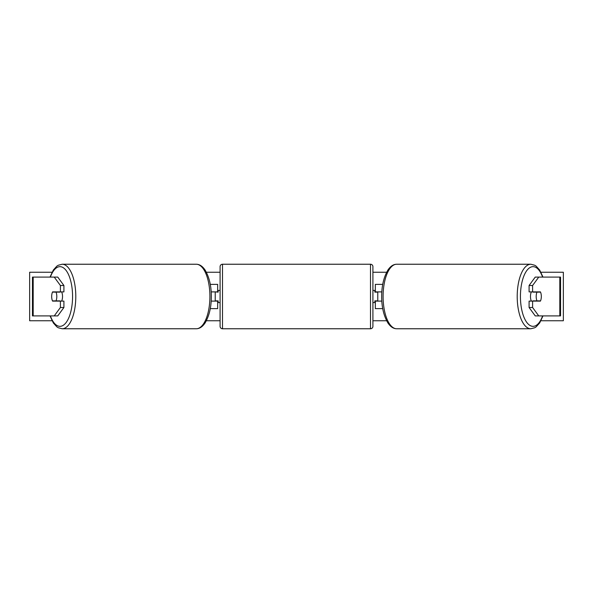 <?xml version="1.0" encoding="UTF-8"?>
<svg xmlns="http://www.w3.org/2000/svg" width="593" height="593" viewBox="0 0 593 593"><rect width="100%" height="100%" fill="white"/><g stroke="black" fill="none" stroke-linecap="round" stroke-linejoin="round"><path stroke-width="0.89" d="M210.263 308.627L217.661 308.627L217.661 301.111L211.167 301.111M217.661 292.134L217.661 284.373L210.263 284.373M215.229 291.889L218.142 292.134L218.142 290.437L220.085 290.437M215.229 292.134L215.229 301.111M211.167 291.889L217.661 291.889M63.911 285.5L60.397 285.5L54.245 277.094L57.758 277.094L63.911 285.5L63.911 291.889L52.577 291.889A6.063 2.565 -90 0 0 51.68 296.5A6.063 2.565 -90 0 0 52.577 301.111L60.397 301.111L60.397 307.5L63.911 307.5L63.911 301.111L60.397 301.111M63.911 307.5L57.758 315.906L32.459 315.906L32.459 277.094L54.245 277.094M60.397 291.889L60.397 285.5M54.245 315.906L60.397 307.5M529.089 285.5L529.089 291.889L540.423 291.889A6.063 2.565 -90 0 1 541.32 296.5A6.063 2.565 -90 0 1 540.423 301.111L532.603 301.111L532.603 307.5L529.089 307.5L535.242 315.906L560.541 315.906L560.541 277.094L535.242 277.094L529.089 285.5L532.603 285.5L538.755 277.094M529.089 307.5L529.089 301.111L532.603 301.111M532.603 291.889L532.603 285.5M538.755 315.906L532.603 307.5M382.737 308.627L375.339 308.627L375.339 301.111L381.833 301.111M375.339 292.134L375.339 284.373L382.737 284.373M377.771 291.889L377.771 301.111M381.833 291.889L375.339 291.889M222.508 264.233L222.508 328.767A2.424 2.424 0 0 1 220.085 326.335L220.085 266.665A2.424 2.424 0 0 1 222.508 264.233L370.492 264.233A2.424 2.424 0 0 1 372.915 266.665L372.915 326.335A2.424 2.424 0 0 1 370.492 328.767L370.492 264.233M222.508 328.767L370.492 328.767M220.085 302.563L218.142 302.563L218.142 300.866L215.229 300.866M372.915 302.563L374.858 302.563L374.858 300.866L377.771 300.866M377.771 292.134L374.858 292.134L374.858 290.437L372.915 290.437M61.628 291.889A6.063 2.565 90 0 1 62.524 296.5A6.063 2.565 90 0 1 61.628 301.111M56.535 301.111A6.063 2.565 90 0 1 56.424 300.866L52.466 300.866A6.063 2.565 90 0 1 51.68 296.5A6.063 2.565 90 0 1 52.466 292.134L56.024 292.134A6.063 2.565 90 0 1 56.809 296.5A6.063 2.565 90 0 1 56.024 300.866L59.982 300.866A6.063 2.565 90 0 1 59.863 301.111M52.466 300.866L56.024 300.866M59.863 291.889A6.063 2.565 90 0 1 59.982 292.134L56.024 292.134M52.043 320.761L29.65 320.761L29.65 272.239L52.043 272.239M540.957 272.239L563.35 272.239L563.35 320.761L540.957 320.761M386.614 320.761L372.915 320.761M220.085 320.761L206.386 320.761M386.614 272.239L372.915 272.239M220.085 272.239L206.386 272.239M531.372 291.889A6.063 2.565 90 0 0 530.476 296.5A6.063 2.565 90 0 0 531.372 301.111M541.32 296.5A6.063 2.565 90 0 0 540.534 292.134L536.976 292.134A6.063 2.565 90 0 0 536.191 296.5A6.063 2.565 90 0 0 536.976 300.866L540.534 300.866A6.063 2.565 90 0 0 541.32 296.5M536.976 292.134L533.018 292.134A6.063 2.565 90 0 1 533.137 291.889M536.976 300.866L533.018 300.866A6.063 2.565 90 0 0 533.137 301.111M33.186 315.906L33.186 277.094M559.814 315.906L559.814 277.094M50.383 315.906A29.835 12.609 -90 0 0 64.333 324.49A29.835 12.609 -90 0 0 72.568 296.5A29.835 12.609 -90 0 0 64.333 268.51A29.835 12.609 -90 0 0 50.383 277.094M75.793 296.5A32.267 13.639 90 0 1 62.161 328.767L196.276 328.767A32.267 13.639 -90 0 0 209.907 296.5A32.267 13.639 -90 0 0 196.276 264.233L62.161 264.233A32.267 13.639 90 0 1 75.793 296.5M542.617 315.906A29.835 12.609 -90 0 1 528.667 324.49A29.835 12.609 -90 0 1 520.432 296.5A29.835 12.609 -90 0 1 528.667 268.51A29.835 12.609 -90 0 1 542.617 277.094M530.839 264.233L530.839 264.233A32.267 13.639 90 0 0 517.207 296.5A32.267 13.639 90 0 0 530.839 328.767L396.724 328.767A32.267 13.639 -90 0 1 383.093 296.5A32.267 13.639 -90 0 1 396.724 264.233L530.839 264.233L534.745 265.249L536.176 266.168L539.66 270.023L542.988 277.094M50.012 315.906L53.34 322.977L56.824 326.832L58.255 327.751L62.161 328.767M196.276 264.233C199.53 264.248 202.472 266.175 205.089 270.023C209.285 277.22 211.36 286.041 211.308 296.5C211.36 306.959 209.285 315.78 205.089 322.977C202.472 326.825 199.53 328.752 196.276 328.767M50.012 277.094L53.34 270.023L56.824 266.168L58.255 265.249L62.161 264.233M396.724 328.767C393.47 328.752 390.528 326.825 387.911 322.977C383.715 315.78 381.64 306.959 381.692 296.5C381.64 286.041 383.715 277.22 387.911 270.023C390.528 266.175 393.47 264.248 396.724 264.233M542.988 315.906L539.66 322.977L536.176 326.832L534.745 327.751L530.839 328.767"/></g></svg>
